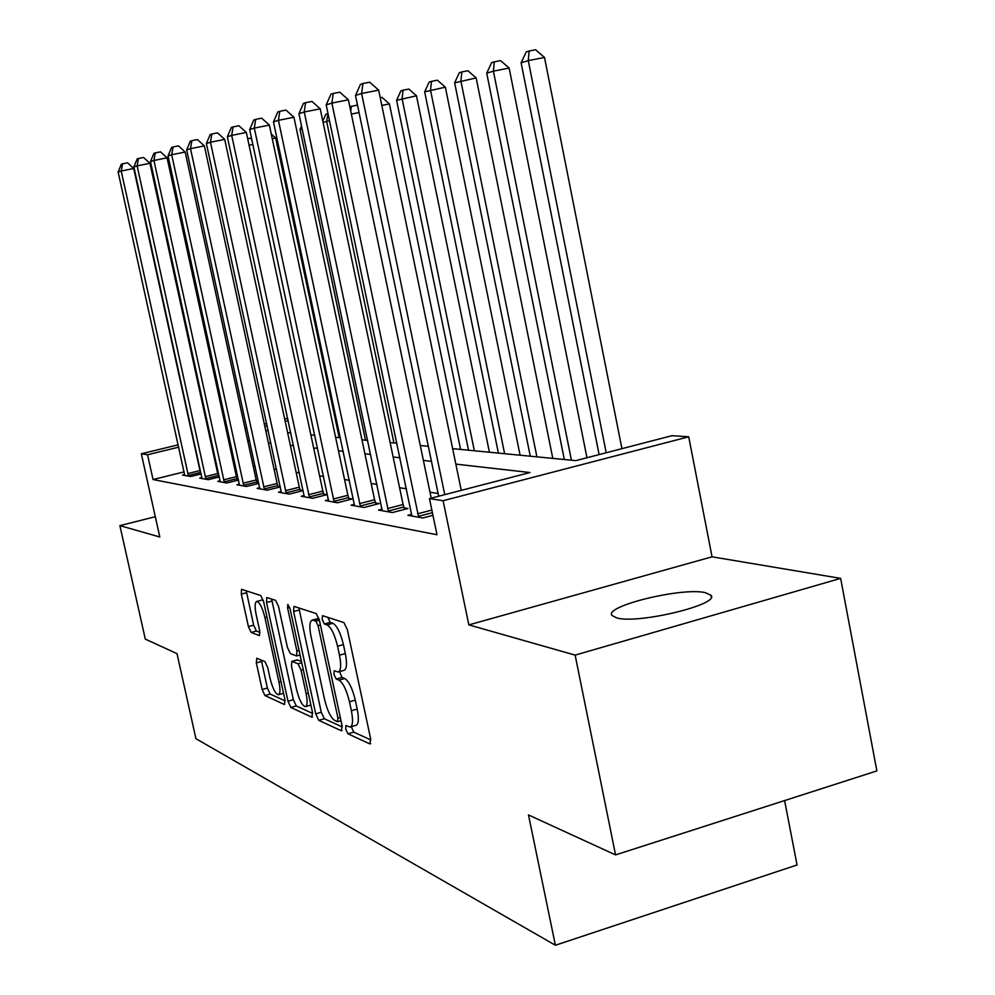 <?xml version="1.0" encoding="UTF-8"?>
<svg xmlns="http://www.w3.org/2000/svg" width="995" height="995" viewBox="0 0 995 995"><rect width="100%" height="100%" fill="white"/><g stroke="black" fill="none" stroke-linecap="round" stroke-linejoin="round"><path stroke-width="1.49" d="M345.7 729.074L347.976 733.812L369.829 743.887L370.65 738.825L347.28 629.387L343.909 622.596L322.616 615.669L322.144 619.375L324.395 623.977L327.094 624.885C331.173 627.323 334.668 634.437 337.554 646.215L339.482 655.207C341.397 665.307 340.962 670.904 338.151 671.998L334.233 670.754L333.959 674.374L336.223 679.05L338.959 680.145C343.076 682.844 346.583 690.057 349.469 701.798L351.384 710.741C353.262 720.604 352.827 726.039 350.066 727.059L345.974 725.542L345.7 729.074M351.31 726.698L353.735 732.146L370.849 739.944M327.853 617.373L330.203 622.397L332.915 623.293L327.094 624.885M339.531 671.613L342.006 677.421L344.743 678.503L338.959 680.145M616.701 617.92C637.982 624.338 720.604 604.363 710.952 595.234L705.331 592.647C682.309 587.062 603.928 606.092 611.937 615.432L616.701 617.92M256.76 658.217L256.324 662.844L262.158 689.51L264.919 695.53L284.458 704.535L284.98 699.883L263.6 601.552L260.74 595.52L241.524 589.301L241.312 594.139L248.402 626.564L251.138 632.472L259.471 635.606L259.707 630.805L256.138 614.487C254.608 606.689 254.832 602.336 256.785 601.428C259.707 602.286 262.431 607.671 264.931 617.596L278.973 682.122C280.466 689.734 280.254 693.938 278.326 694.734C275.329 693.739 272.568 688.241 270.043 678.254L267.742 667.657L264.931 661.6L256.76 658.217M184.125 471.879L153.043 479.54L147.546 454.74L141.327 453.77L178.18 444.84M615.557 854.904L575.135 655.12L840.638 578.381L876.869 770.914L615.557 854.904L528.494 814.955L555.384 945.25L195.94 738.7L177.01 653.665L145.295 639.101L119.885 525.634L159.809 536.989L141.327 453.77M840.638 578.381L712.047 556.814L468.844 624.885L575.135 655.12M468.844 624.885L443.098 500.721L429.467 498.607L529.962 472.538L455.847 464.118M153.043 479.54L436.992 534.738L429.467 498.607M315.713 713.85L318.798 720.368L341.385 730.778L342.093 725.84L319.37 620.109L316.186 613.567L293.935 606.378L293.6 611.527L315.713 713.85L321.273 712.258L324.358 718.763L342.305 726.935M311.883 717.171L290.888 707.507L287.978 701.251L266.523 602.522L266.784 597.535L275.615 600.358L278.55 606.527L287.406 647.335L290.366 653.603L296.585 655.966L296.896 650.979L287.592 607.957L287.816 604.363L290.08 608.778L312.492 712.383L311.883 717.171L312.554 716.985M155.307 516.703L119.885 525.634M438.111 493.47L430.014 492.264M406.47 488.769L399.592 487.749M376.981 484.403L371.172 483.533M349.419 480.311L344.569 479.59M323.599 476.481L319.606 475.884M299.383 472.886L296.137 472.401M276.61 469.503L274.035 469.118M255.143 466.319L253.19 466.021M234.895 463.309L233.477 463.098M216.512 463.894L215.654 464.105M432.949 515.298L422.738 517.972L407.913 515.323L411.743 514.315M382.117 509.142L378.548 510.074L392.391 512.549L407.938 508.507L404.082 507.848M354.431 504.316L351.086 505.174L364.046 507.487L379.145 503.582L375.538 502.972M328.499 499.776L325.377 500.572L337.516 502.749L352.193 498.98L348.81 498.408M304.159 495.522L301.224 496.269L312.629 498.296L326.907 494.664L323.723 494.117M281.274 491.505L278.513 492.214L289.246 494.129L303.139 490.61L300.154 490.087M280.316 486.704L277.941 486.306M280.354 486.891L267.232 490.187L257.12 488.383L259.72 487.737M258.762 483.023L256.996 482.724M258.837 483.383L246.474 486.48L236.909 484.776L239.36 484.167M238.427 479.553L237.196 479.341M238.539 480.063L226.848 482.985L217.818 481.369L220.131 480.784M219.211 476.269L218.452 476.145M219.348 476.916L208.291 479.665L199.734 478.135L201.923 477.588M201.189 473.931L190.704 476.518L182.583 475.075L184.66 474.553M571.416 460.2L493.396 71.155L486.717 73.17L564.327 459.516L552.797 458.372L476.157 77.921L454.64 82.834L530.273 456.207L520.087 455.2L445.35 87.162L424.666 91.863L498.408 453.111L489.403 452.215L416.495 95.806L396.595 100.333L468.521 450.2L460.585 449.417L389.418 103.928L381.819 105.433M365.488 440.176L361.956 439.84M335.601 437.29L340.402 437.763L339.183 437.626L275.677 138.006L272.257 138.703M555.384 945.25L797.057 864.966L784.607 800.565M452.65 448.658L575.831 460.635L672.023 435.673L688.714 436.793L443.098 500.721M712.047 556.814L688.714 436.793M209.771 437.178L210.629 436.979M226.935 433.024L228.241 432.701M245.081 428.621L246.897 428.186M264.309 423.969L266.672 423.397M284.694 419.019L287.679 418.298M211.139 439.305L210.281 439.516M178.69 447.178L147.546 454.74M431.444 461.344L423.385 460.424M399.99 457.762L393.149 456.991M370.675 454.429L364.904 453.782M343.275 451.32L338.462 450.772M317.616 448.409L313.649 447.961M293.55 445.673L290.329 445.312M270.914 443.098L268.364 442.812M249.596 440.673L247.643 440.462M229.484 438.397L228.066 438.235M265.715 430.499L268.252 430.748M287.605 432.626L290.826 432.937M310.863 434.89L314.818 435.275M361.969 439.852L367.715 440.412M390.127 442.588L396.955 443.248M420.288 445.524L428.323 446.295M288.177 420.611L285.192 421.333M267.17 425.711L264.807 426.283M350.626 726.897L355.849 725.38C358.623 724.36 359.083 718.925 357.205 709.062L351.384 710.741M344.743 678.503C348.897 681.189 352.417 688.403 355.29 700.132L357.205 709.062M338.661 671.849L343.959 670.356C346.782 669.262 347.243 663.665 345.327 653.566L339.482 655.207M332.915 623.293C337.019 625.718 340.526 632.82 343.412 644.586L345.327 653.566M298.886 607.933L321.273 712.258M337.467 721.636L337.964 718.179L318.077 625.681L315.85 621.116L312.256 620.084C309.544 621.253 309.147 626.8 311.062 636.738L324.507 699.162C327.268 710.48 330.651 717.544 334.643 720.368L337.467 721.636M317.554 618.641L319.022 618.691M312.691 713.44L296.286 705.965L290.888 707.507M271.623 599.065L293.363 699.721L296.286 705.965M296.547 689.51C299.172 699.895 302.094 705.617 305.328 706.661C307.393 705.853 307.654 701.512 306.137 693.664L301.05 670.157L298.027 663.802L291.809 661.376L291.51 666.289L296.547 689.51M305.701 706.562L310.913 705.082M297.169 659.884L301.473 661.439M263.302 600.358L261.884 600.06M246.25 590.806L253.638 625.146L256.399 631.041L259.981 632.397M261.324 660.108L267.369 688.043L270.142 694.05L285.179 700.903M621.925 448.67L544.501 57.436L528.283 60.633L521.106 62.797L599.102 454.591M606.204 452.75L528.283 60.633L529.129 51.019L535.608 49.75L544.501 57.436M521.106 62.797L526.255 51.914L529.129 51.019M461.257 490.361L378.66 90.135L361.62 93.493L444.753 494.639M355.501 95.47L360.451 84.364L362.914 83.543L361.62 93.493L355.501 95.47L438.683 496.219M362.914 83.543L369.717 82.212L378.66 90.135M586.963 457.75L509.129 68.046L493.396 71.155L494.304 61.839L500.584 60.608L509.129 68.046M486.717 73.17L491.617 62.673L494.304 61.839M536.902 456.854L460.884 80.956L461.829 71.939L467.936 70.732L476.157 77.921M454.64 82.834L459.329 72.71L461.829 71.939M504.614 453.708L430.512 90.11L431.494 81.366L437.414 80.197L445.35 87.162M424.666 91.863L429.144 82.1L431.494 81.366M431.233 498.147L348.399 99.811L331.895 103.082L418.671 517.238M326.198 104.91L330.925 94.227L333.213 93.468L331.895 103.082L326.198 104.91L411.88 516.032M333.213 93.468L339.805 92.174L348.399 99.811M387.615 508.532L403.099 504.515L320.228 108.828L304.234 112L388.585 511.865M298.935 113.704L303.438 103.405L305.565 102.696L304.234 112L298.935 113.704L382.254 510.733M403.099 504.515L404.604 509.365M305.565 102.696L311.957 101.44L320.228 108.828M359.543 503.632L374.593 499.751L293.948 117.236L278.426 120.32L360.488 506.853M273.476 121.912L277.792 111.975L279.782 111.316L278.426 120.32L273.476 121.912L354.556 505.796M374.593 499.751L376.023 504.39M279.782 111.316L285.988 110.084L293.948 117.236M474.354 450.772L402.067 98.679L403.074 90.197L408.846 89.065L416.495 95.806M396.595 100.333L400.885 90.881L403.074 90.197M333.275 499.03L347.902 495.286L269.371 125.096L254.31 128.094L334.183 502.152M249.67 129.586L253.812 119.985L255.665 119.363L254.31 128.094L249.67 129.586L328.624 501.157M347.902 495.286L349.257 499.726M255.665 119.363L261.685 118.181L269.371 125.096M380.227 97.734L382.018 97.373L389.418 103.928M359.046 112.534L351.359 114.077M349.842 106.751L356.795 105.196L357.678 105.98M351.334 106.278L350.713 110.98M393.933 442.962L326.646 121.415L323.089 122.484M329.532 120.83L326.646 121.415L328.014 113.567M322.803 121.141L325.887 114.189L327.716 113.629M302.107 128.803L300.03 129.437L365.488 440.2M300.03 129.437L301.522 126.029M308.637 494.726L322.853 491.107L246.35 132.459L231.698 135.382L309.507 497.749M227.357 136.788L231.325 127.497L233.066 126.912L231.698 135.382L227.357 136.788L304.283 496.816M322.853 491.107L324.146 495.361M233.066 126.912L238.924 125.756L246.35 132.459M285.466 490.672L299.308 487.164L224.721 139.387L210.48 142.235L286.311 493.595M206.388 143.554L210.206 134.549L211.848 134.002L210.48 142.235L206.388 143.554L281.398 492.724M299.308 487.164L300.54 491.256M211.848 134.002L217.532 132.87L224.721 139.387M263.65 486.853L277.132 483.458L204.373 145.892L190.505 148.665L264.459 489.702M186.662 149.909L190.331 141.19L191.873 140.668L190.505 148.665L186.662 149.909L259.832 488.868M277.132 483.458L278.314 487.401M191.873 140.668L197.42 139.574L204.373 145.892M243.066 483.247L256.2 479.963L185.182 152.036L171.687 154.735L243.85 486.02M168.055 155.904L171.6 147.447L173.055 146.961L171.687 154.735L168.055 155.904L239.484 485.237M256.2 479.963L257.332 483.757M173.055 146.961L178.453 145.879L185.182 152.036M223.614 479.851L236.424 476.655L167.073 157.819L153.927 160.469L224.373 482.538M150.494 161.576L153.902 153.354L155.282 152.894L153.927 160.469L150.494 161.576L220.243 481.804M236.424 476.655L237.519 480.324M155.282 152.894L160.543 151.849L167.073 157.819M271.274 134.039L275.677 138.006M205.206 476.63L217.706 473.533L149.946 163.304L137.123 165.879L205.953 479.242M133.877 166.936L137.173 158.939L138.479 158.503L137.123 165.879L133.877 166.936L202.022 478.545M217.706 473.533L218.751 477.065M138.479 158.503L143.603 157.484L149.946 163.304M252.842 144.499L249.073 145.258M247.68 138.74L250.33 138.218L251.785 139.536M187.756 473.583L199.97 470.56L133.728 168.491L121.216 171.016L188.478 476.12M118.131 172.011L121.328 164.237L122.559 163.827L121.216 171.016L118.131 172.011L184.759 475.461M199.97 470.56L200.978 473.981M122.559 163.827L127.559 162.819L133.728 168.491M353.735 732.146L347.976 733.812M330.203 622.397L324.395 623.977M342.006 677.421L336.223 679.05M355.29 700.132L349.469 701.798M343.412 644.586L337.554 646.215M370.662 743.638L369.829 743.887M299.209 610.01L293.6 611.527M342.131 730.554L341.385 730.778M324.358 718.763L318.798 720.368M340.302 717.507L337.964 718.179M320.44 625.034L318.077 625.681M319.383 620.146L315.85 621.116M318.81 618.629L313.089 620.183M293.363 699.721L287.978 701.251M271.946 601.067L266.523 602.522M299.085 650.369L296.896 650.979M289.707 607.373L287.592 607.957M308.313 693.055L306.137 693.664M303.226 669.548L301.05 670.157M301.759 662.757L298.027 663.802M297.555 659.896L292.07 661.426M281 681.563L278.973 682.122M266.958 617.037L264.931 617.596M256.399 631.041L251.138 632.472M253.638 625.146L248.402 626.564M246.573 592.734L241.312 594.139M270.142 694.05L264.919 695.53M267.369 688.043L262.158 689.51M261.561 661.401L256.324 662.844M417.651 513.793L431.855 510.074M418.36 516.355L432.402 512.686M388.299 511.02L403.783 506.99M360.202 506.02L375.252 502.152M333.91 501.356L348.536 497.612M309.246 496.965L323.462 493.346M286.062 492.848L299.905 489.341M264.222 488.968L277.704 485.572M243.626 485.311L256.76 482.015M224.149 481.854L236.972 478.657M205.729 478.583L218.241 475.473M188.266 475.473L200.48 472.451M710.952 595.234L711.288 596.913M340.999 720.728L337.815 721.649M317.977 618.529L312.256 620.084M300.08 654.996L296.709 655.929M297.294 659.847L291.809 661.376M283.538 693.266L278.662 694.647M262.145 599.985L256.785 601.428"/></g></svg>
